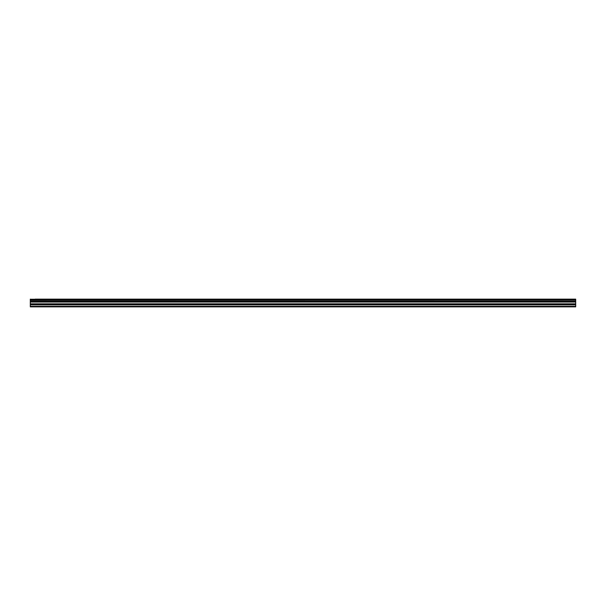 <?xml version="1.0" encoding="UTF-8"?>
<svg xmlns="http://www.w3.org/2000/svg" width="606" height="606" viewBox="0 0 606 606"><rect width="100%" height="100%" fill="white"/><g stroke="black" fill="none" stroke-linecap="round" stroke-linejoin="round"><path stroke-width="0.91" d="M35.118 299.144L575.7 299.144L35.118 299.144M30.3 304.773L30.3 301.879L575.7 301.879L575.7 304.773L30.3 304.773L30.3 306.856L575.7 306.856L575.7 304.773M30.3 299.144L30.3 301.758L575.7 301.758L30.3 301.697M30.3 299.25L575.7 299.144M575.7 299.25L575.7 299.902L30.3 299.902M30.3 299.97L575.7 299.902M575.7 299.97L575.7 300.97L30.3 300.97M30.3 301.038L575.7 300.97M575.7 301.038L575.7 301.697M30.3 306.371L575.7 306.371M30.3 302.053L575.7 302.053M30.3 304.856L575.7 304.856M30.3 303.977L575.7 303.977M575.7 303.803L30.3 303.803"/></g></svg>
